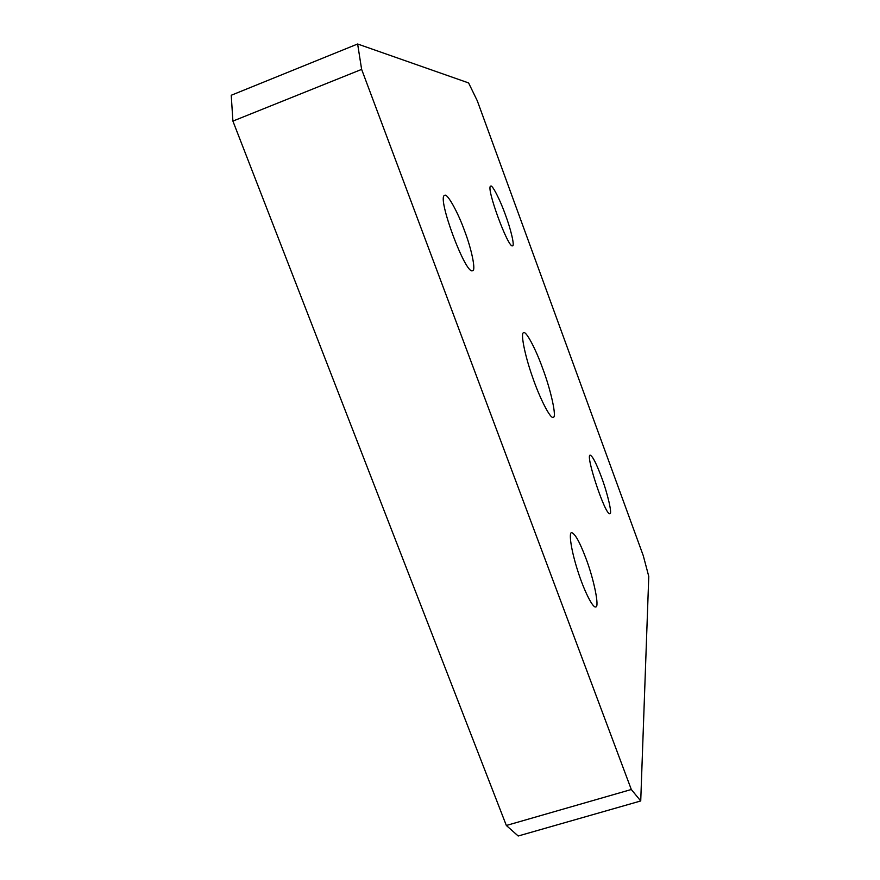 <?xml version="1.0" encoding="UTF-8"?>
<svg xmlns="http://www.w3.org/2000/svg" width="880" height="880" viewBox="0 0 880 880"><rect width="100%" height="100%" fill="white"/><g stroke="black" fill="none" stroke-linecap="round" stroke-linejoin="round"><path stroke-width="1.32" d="M464.563 230.813C471.669 249.249 476.124 271.128 472.582 270.688C465.718 275.429 436.436 196.537 444.675 195.371C447.084 192.709 457.985 212.311 464.563 230.813M505.34 214.588C510.873 229.229 514.855 246.334 512.556 245.795C508.354 249.029 485.474 186.615 490.71 186.153C492.118 184.228 500.148 199.914 505.34 214.588M357.632 44L231.231 95.271L232.903 121.099L361.636 69.388L357.632 44L468.6 82.929L477.29 100.793L643.28 555.698L648.769 576.422L640.728 800.965L631.312 789.503L506.341 825.473L518.199 836L640.728 800.965M232.903 121.099L506.341 825.473M601.469 477.136C607.596 493.328 612.491 514.624 609.884 513.667C605.385 516.142 585.101 454.487 590.172 455.147C592.548 456.005 596.31 463.331 601.469 477.136M585.893 558.283C593.912 579.128 599.742 607.915 595.661 606.914C592.636 608.157 583.704 589.677 577.94 571.428C571.153 550.572 568.612 532.488 571.571 532.642C574.97 533.456 579.744 542.003 585.893 558.283M542.509 367.983C551.001 390.247 557.073 418.286 553.168 417.274C550.473 419.386 539.495 397.617 532.532 377.069C524.513 354.574 520.377 332.255 523.644 332.761C526.031 330.528 535.876 349.382 542.509 367.983M631.312 789.503L361.636 69.388"/></g></svg>
